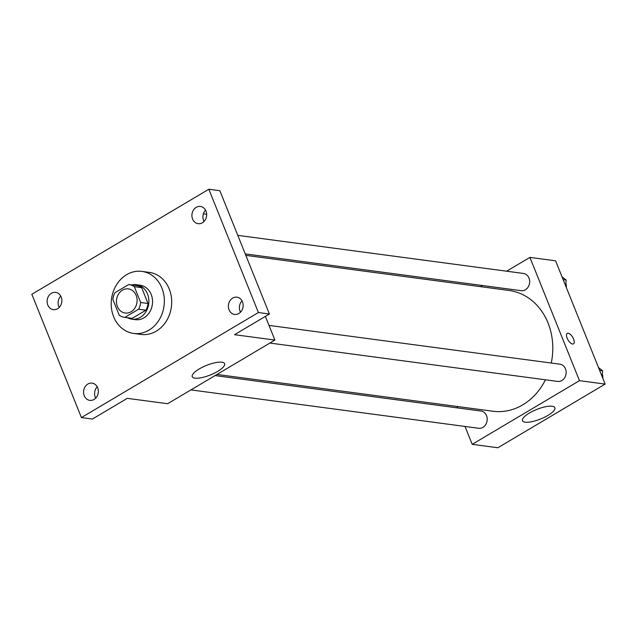 <?xml version="1.0" encoding="UTF-8"?>
<svg xmlns="http://www.w3.org/2000/svg" width="637" height="637" viewBox="0 0 637 637"><rect width="100%" height="100%" fill="white"/><g stroke="black" fill="none" stroke-linecap="round" stroke-linejoin="round"><path stroke-width="0.96" d="M117.391 306.532A12.175 10.303 97.6 0 1 118.53 294.071A12.175 10.303 97.6 0 1 128.387 288.895A12.175 10.303 97.6 0 1 136.987 302.32A12.175 10.303 97.6 0 1 125.17 313.022A12.175 10.303 97.6 0 1 117.391 306.532M124.852 317.369L138.611 309.208A16.522 13.99 97.6 0 0 140.681 302.503L134.327 286.69A16.522 13.99 97.6 0 0 128.961 284.58A16.522 13.99 97.6 0 0 128.698 284.548L114.939 292.709A16.522 13.99 97.6 0 0 112.868 299.414L119.23 315.235A16.522 13.99 97.6 0 0 124.589 317.337A16.522 13.99 97.6 0 0 124.852 317.369L132.193 318.349L145.953 310.187L138.611 309.208M136.039 285.527A16.522 13.99 97.6 0 1 136.302 285.559A16.522 13.99 97.6 0 1 141.661 287.661L134.327 286.69M145.953 310.187A16.522 13.99 97.6 0 0 148.023 303.483L141.661 287.661M132.193 318.349A16.522 13.99 97.6 0 1 131.931 318.317A16.522 13.99 97.6 0 1 131.668 318.277M127.392 317.712A17.39 14.723 -82.4 0 0 131.819 319.169A17.39 14.723 -82.4 0 0 148.708 303.881A17.39 14.723 -82.4 0 0 136.414 284.699A17.39 14.723 -82.4 0 0 131.763 284.954M136.414 284.699L140.084 285.193A17.39 14.723 97.6 0 1 152.37 304.375A17.39 14.723 97.6 0 1 135.49 319.663L131.819 319.169M148.023 303.483L140.681 302.503M113.649 316.748A31.293 26.491 97.6 0 1 116.571 284.715A31.293 26.491 97.6 0 1 141.924 271.402A31.293 26.491 97.6 0 1 164.043 305.927A31.293 26.491 97.6 0 1 133.651 333.446A31.293 26.491 97.6 0 1 113.649 316.748M141.924 271.402L149.257 272.381A31.293 26.491 97.6 0 1 171.385 306.907A31.293 26.491 97.6 0 1 140.984 334.425L133.651 333.446M238.859 313.508A8.695 7.357 97.6 0 1 234.615 314.423A8.695 7.357 97.6 0 1 228.468 304.836A8.695 7.357 97.6 0 1 236.916 297.184A8.695 7.357 97.6 0 1 243.079 304.231A8.695 7.357 97.6 0 1 238.859 313.508M94.053 399.447A8.695 7.357 97.6 0 1 89.809 400.362A8.695 7.357 97.6 0 1 83.662 390.768A8.695 7.357 97.6 0 1 92.11 383.124A8.695 7.357 97.6 0 1 98.273 390.17A8.695 7.357 97.6 0 1 94.053 399.447M57.577 308.714A8.695 7.357 97.6 0 1 53.333 309.622A8.695 7.357 97.6 0 1 47.186 300.035A8.695 7.357 97.6 0 1 55.634 292.391A8.695 7.357 97.6 0 1 61.797 299.438A8.695 7.357 97.6 0 1 57.577 308.714M202.383 222.775A8.695 7.357 97.6 0 1 198.139 223.683A8.695 7.357 97.6 0 1 191.992 214.096A8.695 7.357 97.6 0 1 200.44 206.452A8.695 7.357 97.6 0 1 206.603 213.499A8.695 7.357 97.6 0 1 202.383 222.775M208.832 189.245L31.85 294.278L81.409 417.569L258.399 312.528L208.832 189.245L219.845 190.71L269.403 314.001L258.399 312.528M206.667 214.295L203.378 213.857M60.738 296.086A8.695 7.357 -82.4 0 0 59.233 307.392M97.214 386.818A8.695 7.357 -82.4 0 0 95.709 398.133M81.409 417.569L92.421 419.035L127.281 398.348L167.642 403.723L274.905 340.07L234.543 334.688L269.403 314.001M194.978 378.171A17.446 5.16 -21.9 0 1 192.247 376.69A17.446 5.16 -21.9 0 1 206.507 365.399A17.446 5.16 -21.9 0 1 224.614 363.679A17.446 5.16 -21.9 0 1 214.159 373.282A17.446 5.16 -21.9 0 1 194.978 378.171M242.02 300.887A8.695 7.357 -82.4 0 0 240.515 312.194M205.544 210.146A8.695 7.357 -82.4 0 0 204.039 221.453M274.905 340.07L265.382 316.382M245.834 255.373L509.106 290.472A60.921 51.573 97.6 0 1 551.252 363.034M545.439 379.795A60.921 51.573 97.6 0 1 492.998 411.247L216.978 374.445M190.925 389.908L478.666 428.271A8.695 7.357 -82.4 0 0 485.713 424.576A8.695 7.357 -82.4 0 0 486.525 415.674A8.695 7.357 -82.4 0 0 480.967 411.04L215.059 375.583M237.792 235.364L523.439 273.448A8.695 7.357 97.6 0 1 529.586 283.035A8.695 7.357 97.6 0 1 521.138 290.679L245.245 253.9M269.013 325.403L559.915 364.189A8.695 7.357 97.6 0 1 566.062 373.776A8.695 7.357 97.6 0 1 557.614 381.42L269.873 343.056M465.01 426.448L472.2 444.331L579.463 380.671L529.904 257.388L506.622 271.203M482.488 285.527L480.569 286.666M456.968 406.446L457.565 407.919M472.2 444.331L497.887 447.755L605.15 384.095L555.591 260.812L529.904 257.388M605.15 384.095L579.463 380.671M525.222 422.196A17.446 5.16 -21.9 0 1 522.491 420.723A17.446 5.16 -21.9 0 1 536.752 409.432A17.446 5.16 -21.9 0 1 554.859 407.712A17.446 5.16 -21.9 0 1 544.404 417.307A17.446 5.16 -21.9 0 1 525.222 422.196M567.153 338.191A6.083 2.691 -120.7 0 1 567.264 333.39A6.083 2.691 -120.7 0 1 572.687 337.252A6.083 2.691 -120.7 0 1 573.475 343.853A6.083 2.691 -120.7 0 1 567.153 338.191M567.256 333.39A6.083 2.691 -120.7 0 1 572.679 337.252A6.083 2.691 -120.7 0 1 573.467 343.861M602.172 376.682L602.626 370.774L598.509 367.581M602.626 370.774L599.632 370.376M602.355 374.253A8.695 7.357 97.6 0 1 602.801 378.251M565.696 285.941L566.15 280.033L562.033 276.84M566.15 280.033L563.156 279.635M565.879 283.513A8.695 7.357 97.6 0 1 566.325 287.51M136.302 285.559L128.961 284.58M131.931 318.317L124.589 317.337"/></g></svg>
